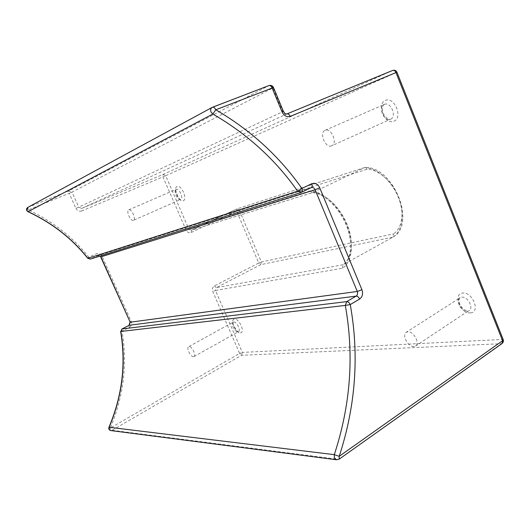 <?xml version="1.0" encoding="UTF-8"?>
<svg xmlns="http://www.w3.org/2000/svg" width="530" height="530" viewBox="0 0 530 530"><rect width="100%" height="100%" fill="white"/><g stroke="black" fill="none" stroke-linecap="round" stroke-linejoin="round"><path stroke-width="0.4" stroke-dasharray="2.65 1.99" d="M133.408 220.347C130.592 221.692 125.776 210.788 128.783 209.853L128.783 209.853C131.579 208.423 136.455 219.42 133.434 220.334L133.408 220.347M193.523 356.716C190.641 357.107 186.063 347.733 188.647 346.719L189.071 346.6C191.926 346.13 196.57 355.584 193.98 356.597L193.523 356.716M331.561 145.863C325.4 148.599 318.769 132.467 325.168 130.281L325.181 130.274C331.296 127.366 338.067 143.656 331.661 145.823L331.561 145.863M413.864 346.567C408.034 347.21 401.462 334.695 406.338 332.25L407.815 331.806C413.579 330.998 420.33 343.625 415.454 346.103L413.864 346.567M310.216 190.84L188.793 228.986L165.678 175.715L396.069 72.623L502.168 339.452L242.349 352.417L215.478 290.486L342.36 268.22C352.245 262.403 354.497 243.548 346.719 224.793C339.034 206.018 322.843 191.27 310.216 190.84L312.216 192.615L313.064 192.45L364.58 167.593C376.737 167.745 391.65 180.631 398.368 197.372C405.158 214.1 402.489 231.338 392.889 237.175L343.069 264.735L216.313 287.651L260.614 264.689L392.995 237.109L393.492 233.882L261.383 261.979L239.282 210.099L367.184 169.183C378.506 169.481 392.233 181.432 398.434 196.888C404.701 212.331 402.316 228.304 393.492 233.882M396.93 72.219L396.069 72.623C395.188 70.808 394.035 70.093 392.598 70.463L163.021 174.443L81.686 208.442L81.819 210.94L162.955 176.881L186.076 230.099L188.793 228.986L191.204 230.239L236.85 208.926L364.746 167.526L365.263 167.44L367.184 169.183M342.36 268.22L343.069 264.735C352.212 259.137 354.225 241.574 347.011 224.17C339.882 206.753 324.89 193.013 313.064 192.45L191.39 230.166L191.264 232.451C189.064 233.193 187.335 232.412 186.076 230.099M461.716 297.197C467.652 296.144 474.111 308.168 469.03 310.812L467.387 311.342C461.385 312.243 455.104 300.311 460.192 297.701L461.716 297.197M470.501 312.859C480.876 312.501 472.468 291.427 462.584 293.083C452.494 293.792 460.696 314.177 470.501 312.859M384.422 104.377L384.442 104.37C390.842 101.349 397.169 116.911 390.504 119.23L390.398 119.276C383.958 122.139 377.757 106.716 384.422 104.377M393.764 121.257C403.363 118.276 394.505 96.069 385.423 100.435C376.121 103.761 384.747 125.212 393.764 121.257M233.664 322.041C236.698 321.432 241.177 330.581 238.401 331.714L237.917 331.86C234.85 332.389 230.437 323.307 233.207 322.174L233.664 322.041M240.435 332.88C245.509 332.807 239.215 318.252 234.492 319.153C229.536 319.391 235.711 333.622 240.435 332.88M128.783 209.853L176.172 189.349C179.193 187.825 183.837 198.492 180.604 199.512L180.578 199.525C177.537 200.969 172.946 190.389 176.165 189.349L176.298 189.23C174.284 189.654 179.624 201.254 180.763 199.465L133.434 220.334M183.228 200.771C187.858 199.452 181.333 184.354 177.066 186.54C172.561 188.031 178.961 202.771 183.228 200.771M336.596 459.775L338.418 459.311L112.075 430.281L110.717 430.552M191.264 232.451L236.625 211.185L258.726 263.019L214.438 285.889C212.497 287.18 211.934 289.062 212.762 291.54L239.633 353.417L110.233 428.074C123.656 396.201 127.591 363.891 122.039 331.144L129.227 327.441C131.42 326.01 132.076 323.982 131.182 321.372L102.051 256.228C100.68 253.79 98.746 252.982 96.255 253.81L88.821 257.176C72.749 237.029 52.556 221.268 28.242 209.893L69.191 193.331L75.922 208.356L78.731 207.144L72.001 192.105L272.93 87.973L282.768 111.697L78.731 207.144L81.686 208.442L286.869 113.943M108.948 427.293L112.075 430.281L241.541 355.292L501.34 343.712L339.193 459.132M81.819 210.94C79.288 211.702 77.32 210.841 75.922 208.356M273.546 87.589L272.93 87.973C271.916 85.986 270.538 85.204 268.796 85.635L69.019 190.78L27.964 207.316L212.722 107.153M301.239 192.403L90.603 259.024L98.037 255.645L311.123 187.68L301.239 192.403M261.383 261.979L260.614 264.689L258.726 263.019L261.383 261.979M214.438 285.889L216.313 287.651L215.478 290.486L212.762 291.54M364.746 167.526L236.996 208.866L239.282 210.099L236.625 211.185L236.791 208.946L191.204 230.239L312.852 192.529M242.349 352.417L241.541 355.292L239.633 353.417L242.349 352.417M502.162 343.46L501.34 343.712C502.466 342.691 502.738 341.274 502.168 339.452L503.281 339.783M165.678 175.715L162.955 176.881L163.021 174.443L165.678 175.715M121.767 329.103L122.039 331.144L120.648 331.455M286.843 113.957C285.133 114.42 283.775 113.665 282.768 111.697L283.404 111.373M129.227 327.441L129.002 325.367M72.001 192.105L69.191 193.331L69.019 190.78L72.001 192.105M131.182 321.372L129.989 322.187M100.283 255.977L98.037 255.645L96.255 253.81M102.051 256.228L100.773 256.891M27.825 207.376L28.242 209.893L27.931 211.675M87.801 258.342L88.821 257.176L90.425 259.097M415.454 346.103L468.169 311.064C464.446 310.481 461.61 308.01 459.656 303.65C458.934 299.271 459.113 297.284 460.192 297.701L406.338 332.25M325.181 130.274L384.435 104.377C383.415 103.502 381.136 109.028 383.627 114.208C386.721 118.548 389 120.23 390.451 119.25L331.661 145.823M193.98 356.597L238.566 331.654C237.619 333.569 231.16 321.736 233.339 322.028L188.647 346.719M392.995 237.109C416.885 224.323 393.432 166.387 365.263 167.44M312.216 192.615C323.187 192.96 338.809 206.879 346.07 224.753C353.596 242.641 351.059 260.27 342.936 264.815M311.249 187.633L98.216 255.573L100.143 256.023"/><path stroke-width="0.79" d="M311.335 187.594L311.362 187.58C312.952 187.209 314.197 187.925 315.098 189.727L319.749 187.832L361.93 289.731L357.286 291.467L315.098 189.727L100.945 256.851L130.195 322.22L357.286 291.467C357.942 293.494 357.558 295.044 356.14 296.118L129.207 325.261L122.006 328.958L346.746 301.61L356.14 296.118C357.531 296.137 358.697 297.118 359.638 299.052L350.25 304.584C359.38 355.252 355.696 405.828 339.213 456.317L502.592 340.724L395.97 72.59L290.208 116.408C286.79 117.349 284.06 115.838 282.033 111.883L272.135 88.026L215.77 109.809C214.829 107.862 213.782 106.98 212.629 107.179L212.026 107.464C210.642 108.498 210.291 109.988 210.973 111.936L212.815 114.043L28.09 211.649L26.825 210.377L27.825 207.376M336.596 459.775L339.14 459.172L339.213 456.317L334.291 454.654L334.397 457.9L336.596 459.775L110.717 430.552L109.134 429.333L109.134 427.266L334.291 454.654C350.602 405.026 354.272 355.279 345.302 305.419L120.833 331.449C126.319 363.832 122.417 395.771 109.134 427.266L108.955 427.286C108.478 428.975 109.067 430.068 110.717 430.552M282.033 111.883L283.404 111.373L273.546 87.589L272.135 88.026C271.241 86.151 270.187 85.33 268.975 85.555L212.026 107.464L27.653 207.469C26.056 208.959 26.149 210.364 27.931 211.675L28.09 211.649C52.119 222.865 72.087 238.427 87.98 258.335L297.648 191.171C275.275 159.477 247 133.765 212.815 114.043L215.77 109.809C250.478 129.969 279.184 156.171 301.875 188.428L311.799 183.711C315.131 182.611 317.781 183.983 319.749 187.832M286.869 113.943L392.69 70.424L286.843 113.957M359.638 299.052C362.48 296.893 363.242 293.786 361.93 289.731M212.722 107.153L268.975 85.555C271.022 85.012 272.546 85.681 273.54 87.576M503.281 339.783L503.367 341.817L502.162 343.46L502.592 340.724L503.268 339.737L396.93 72.219C396.029 70.463 394.618 69.861 392.69 70.424C394.042 70.106 395.135 70.835 395.97 72.59L396.93 72.219M290.208 116.408C289.281 114.487 288.194 113.659 286.929 113.917C285.862 113.632 286.021 115.215 283.404 111.373M345.302 305.419L350.25 304.584C349.296 302.637 348.13 301.649 346.746 301.61L345.302 305.419M120.833 331.449L122.006 328.958L120.833 331.449M121.767 329.103L129.207 325.261L130.195 322.22L100.283 255.977M129.002 325.367L129.989 322.187M311.123 187.68L311.249 187.633C312.302 186.971 312.481 185.666 311.799 183.711M301.875 188.428L297.648 191.171L301.358 192.357C302.398 191.701 302.57 190.389 301.875 188.428M300.994 192.503L301.358 192.357M87.98 258.335L90.425 259.097L87.98 258.335M502.162 343.46L339.193 459.132M108.955 427.286C122.238 395.784 126.133 363.845 120.648 331.462M100.773 256.891L100.143 256.023M311.249 187.633L301.438 192.324M27.931 211.675C51.953 222.885 71.908 238.44 87.801 258.342M300.861 192.549L90.425 259.097"/></g></svg>
